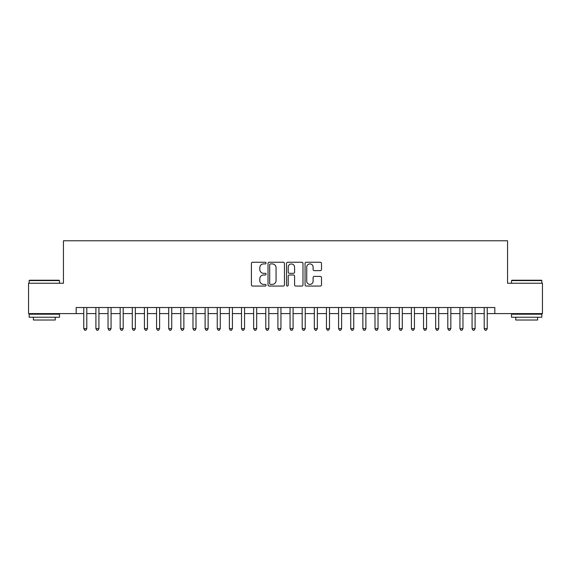 <?xml version="1.0" encoding="UTF-8"?>
<svg xmlns="http://www.w3.org/2000/svg" width="571" height="571" viewBox="0 0 571 571"><rect width="100%" height="100%" fill="white"/><g stroke="black" fill="none" stroke-linecap="round" stroke-linejoin="round"><path stroke-width="0.86" d="M266.086 263.074A0.835 0.835 0 0 0 265.251 262.246L252.596 262.246A1.192 1.192 0 0 0 251.404 263.431L251.404 284.872A1.192 1.192 0 0 0 252.596 286.064L265.251 286.064A0.835 0.835 0 0 0 266.086 285.229A0.835 0.835 0 0 0 265.251 284.401L263.616 284.401A3.811 3.811 0 0 1 259.805 280.589L259.805 278.798A3.811 3.811 0 0 1 263.616 274.986L265.251 274.986A0.835 0.835 0 0 0 266.086 274.151A0.835 0.835 0 0 0 265.251 273.323L263.616 273.323A3.811 3.811 0 0 1 259.805 269.512L259.805 267.72A3.811 3.811 0 0 1 263.616 263.909L265.251 263.909A0.835 0.835 0 0 0 266.086 263.074M320.31 270.64A1.192 1.192 0 0 0 321.502 269.448L321.502 263.431A1.192 1.192 0 0 0 320.31 262.246L306.256 262.246A1.192 1.192 0 0 0 305.064 263.431L305.064 284.872A1.192 1.192 0 0 0 306.256 286.064L320.31 286.064A1.192 1.192 0 0 0 321.502 284.872L321.502 277.606A1.192 1.192 0 0 0 320.31 276.414L314.293 276.414A1.192 1.192 0 0 0 313.101 277.606L313.101 281.21A3.183 3.183 0 0 1 309.917 284.401A3.183 3.183 0 0 1 306.734 281.21L306.734 267.1A3.183 3.183 0 0 1 309.917 263.909A3.183 3.183 0 0 1 313.101 267.1L313.101 269.448A1.192 1.192 0 0 0 314.293 270.64L320.31 270.64M76.179 313.593L28.55 313.593L28.55 283.252L63.438 283.252L63.438 240.784L507.562 240.784L507.562 283.252L542.45 283.252L542.45 313.593L494.821 313.593L494.821 307.526L76.179 307.526L76.179 313.593L83.766 313.593M284.458 263.431A1.192 1.192 0 0 0 283.266 262.246L269.212 262.246A1.192 1.192 0 0 0 268.02 263.431L268.02 284.872A1.192 1.192 0 0 0 269.212 286.064L283.266 286.064A1.192 1.192 0 0 0 284.458 284.872L284.458 263.431M287.734 262.246L301.788 262.246A1.192 1.192 0 0 1 302.98 263.431L302.98 284.872A1.192 1.192 0 0 1 301.788 286.064L295.771 286.064A1.192 1.192 0 0 1 294.579 284.872L294.579 276.178A1.192 1.192 0 0 0 293.394 274.986L289.404 274.986A1.192 1.192 0 0 0 288.212 276.178L288.212 285.229A0.835 0.835 0 0 1 287.377 286.064A0.835 0.835 0 0 1 286.542 285.229L286.542 263.431A1.192 1.192 0 0 1 287.734 262.246M86.799 313.593L95.899 313.593M98.933 313.593L108.033 313.593M111.067 313.593L120.167 313.593M123.2 313.593L132.301 313.593M135.334 313.593L144.434 313.593M147.468 313.593L156.568 313.593M159.602 313.593L168.702 313.593M171.735 313.593L180.836 313.593M183.876 313.593L192.977 313.593M196.01 313.593L205.11 313.593M208.144 313.593L217.244 313.593M220.278 313.593L229.378 313.593M232.411 313.593L241.512 313.593M244.545 313.593L253.645 313.593M256.679 313.593L265.779 313.593M268.813 313.593L277.913 313.593M280.946 313.593L290.054 313.593M293.087 313.593L302.187 313.593M305.221 313.593L314.321 313.593M317.355 313.593L326.455 313.593M329.488 313.593L338.589 313.593M341.622 313.593L350.722 313.593M353.756 313.593L362.856 313.593M365.89 313.593L374.99 313.593M378.023 313.593L387.124 313.593M390.164 313.593L399.265 313.593M402.298 313.593L411.398 313.593M414.432 313.593L423.532 313.593M426.566 313.593L435.666 313.593M438.699 313.593L447.8 313.593M450.833 313.593L459.933 313.593M462.967 313.593L472.067 313.593M475.101 313.593L484.201 313.593M487.234 313.593L494.821 313.593M270.526 263.909A0.835 0.835 0 0 0 269.69 264.744L269.69 283.566A0.835 0.835 0 0 0 270.526 284.401L272.246 284.401A3.811 3.811 0 0 0 276.057 280.589L276.057 267.72A3.811 3.811 0 0 0 272.246 263.909L270.526 263.909M294.579 267.157A3.183 3.183 0 0 0 291.396 263.973A3.183 3.183 0 0 0 288.212 267.157L288.212 272.131A1.192 1.192 0 0 0 289.404 273.323L293.394 273.323A1.192 1.192 0 0 0 294.579 272.131L294.579 267.157M86.799 307.526L86.799 328.639L83.766 328.639L83.766 307.526M86.799 328.639L85.886 330.216L84.672 330.216L83.766 328.639M29.521 280.218L59.127 280.218L59.491 280.582L29.157 280.582L29.521 280.218M44.324 317.233L29.157 317.233L29.157 314.2L59.491 314.2L59.491 317.233L44.324 317.233M55.244 317.233L55.244 320.024L33.404 320.024L33.404 317.233M511.873 280.218L541.479 280.218L541.843 280.582L511.509 280.582L511.873 280.218M526.676 317.233L511.509 317.233L511.509 314.2L541.843 314.2L541.843 317.233L526.676 317.233M537.596 317.233L537.596 320.024L515.756 320.024L515.756 317.233M98.933 307.526L98.933 328.639L95.899 328.639L95.899 307.526M98.933 328.639L98.019 330.216L96.806 330.216L95.899 328.639M111.067 307.526L111.067 328.639L108.033 328.639L108.033 307.526M111.067 328.639L110.153 330.216L108.94 330.216L108.033 328.639M123.2 307.526L123.2 328.639L120.167 328.639L120.167 307.526M123.2 328.639L122.287 330.216L121.073 330.216L120.167 328.639M135.334 307.526L135.334 328.639L132.301 328.639L132.301 307.526M135.334 328.639L134.428 330.216L133.214 330.216L132.301 328.639M147.468 307.526L147.468 328.639L144.434 328.639L144.434 307.526M147.468 328.639L146.561 330.216L145.348 330.216L144.434 328.639M159.602 307.526L159.602 328.639L156.568 328.639L156.568 307.526M159.602 328.639L158.695 330.216L157.482 330.216L156.568 328.639M171.735 307.526L171.735 328.639L168.702 328.639L168.702 307.526M171.735 328.639L170.829 330.216L169.616 330.216L168.702 328.639M183.876 307.526L183.876 328.639L180.836 328.639L180.836 307.526M183.876 328.639L182.963 330.216L181.749 330.216L180.836 328.639M196.01 307.526L196.01 328.639L192.977 328.639L192.977 307.526M196.01 328.639L195.096 330.216L193.883 330.216L192.977 328.639M208.144 307.526L208.144 328.639L205.11 328.639L205.11 307.526M208.144 328.639L207.23 330.216L206.017 330.216L205.11 328.639M220.278 307.526L220.278 328.639L217.244 328.639L217.244 307.526M220.278 328.639L219.364 330.216L218.151 330.216L217.244 328.639M232.411 307.526L232.411 328.639L229.378 328.639L229.378 307.526M232.411 328.639L231.498 330.216L230.284 330.216L229.378 328.639M244.545 307.526L244.545 328.639L241.512 328.639L241.512 307.526M244.545 328.639L243.639 330.216L242.425 330.216L241.512 328.639M256.679 307.526L256.679 328.639L253.645 328.639L253.645 307.526M256.679 328.639L255.772 330.216L254.559 330.216L253.645 328.639M268.813 307.526L268.813 328.639L265.779 328.639L265.779 307.526M268.813 328.639L267.906 330.216L266.693 330.216L265.779 328.639M280.946 307.526L280.946 328.639L277.913 328.639L277.913 307.526M280.946 328.639L280.04 330.216L278.826 330.216L277.913 328.639M293.087 307.526L293.087 328.639L290.054 328.639L290.054 307.526M293.087 328.639L292.174 330.216L290.96 330.216L290.054 328.639M305.221 307.526L305.221 328.639L302.187 328.639L302.187 307.526M305.221 328.639L304.307 330.216L303.094 330.216L302.187 328.639M317.355 307.526L317.355 328.639L314.321 328.639L314.321 307.526M317.355 328.639L316.441 330.216L315.228 330.216L314.321 328.639M329.488 307.526L329.488 328.639L326.455 328.639L326.455 307.526M329.488 328.639L328.575 330.216L327.361 330.216L326.455 328.639M341.622 307.526L341.622 328.639L338.589 328.639L338.589 307.526M341.622 328.639L340.716 330.216L339.502 330.216L338.589 328.639M353.756 307.526L353.756 328.639L350.722 328.639L350.722 307.526M353.756 328.639L352.849 330.216L351.636 330.216L350.722 328.639M365.89 307.526L365.89 328.639L362.856 328.639L362.856 307.526M365.89 328.639L364.983 330.216L363.77 330.216L362.856 328.639M378.023 307.526L378.023 328.639L374.99 328.639L374.99 307.526M378.023 328.639L377.117 330.216L375.904 330.216L374.99 328.639M390.164 307.526L390.164 328.639L387.124 328.639L387.124 307.526M390.164 328.639L389.251 330.216L388.037 330.216L387.124 328.639M402.298 307.526L402.298 328.639L399.265 328.639L399.265 307.526M402.298 328.639L401.384 330.216L400.171 330.216L399.265 328.639M414.432 307.526L414.432 328.639L411.398 328.639L411.398 307.526M414.432 328.639L413.518 330.216L412.305 330.216L411.398 328.639M426.566 307.526L426.566 328.639L423.532 328.639L423.532 307.526M426.566 328.639L425.652 330.216L424.439 330.216L423.532 328.639M438.699 307.526L438.699 328.639L435.666 328.639L435.666 307.526M438.699 328.639L437.786 330.216L436.572 330.216L435.666 328.639M450.833 307.526L450.833 328.639L447.8 328.639L447.8 307.526M450.833 328.639L449.927 330.216L448.713 330.216L447.8 328.639M462.967 307.526L462.967 328.639L459.933 328.639L459.933 307.526M462.967 328.639L462.06 330.216L460.847 330.216L459.933 328.639M475.101 307.526L475.101 328.639L472.067 328.639L472.067 307.526M475.101 328.639L474.194 330.216L472.981 330.216L472.067 328.639M487.234 307.526L487.234 328.639L484.201 328.639L484.201 307.526M487.234 328.639L486.328 330.216L485.114 330.216L484.201 328.639M29.157 283.252L29.157 280.582M36.073 314.2L36.073 313.593M52.575 314.2L52.575 313.593M59.491 283.252L59.491 280.582M511.509 283.252L511.509 280.582M518.425 314.2L518.425 313.593M534.927 314.2L534.927 313.593M541.843 283.252L541.843 280.582"/></g></svg>
